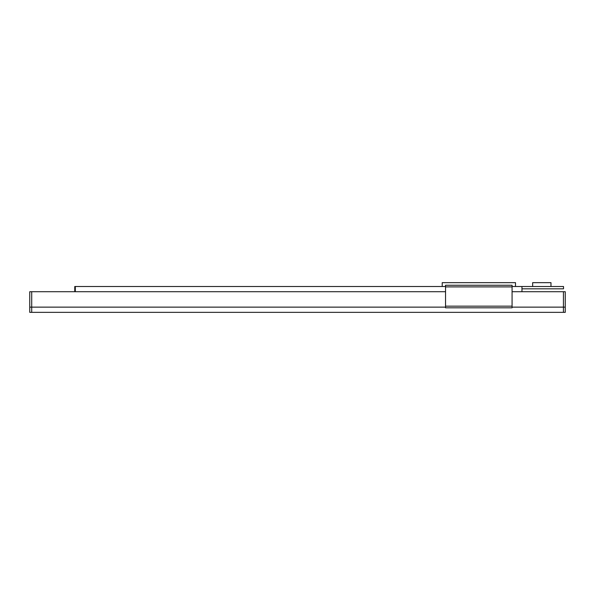 <?xml version="1.0" encoding="UTF-8"?>
<svg xmlns="http://www.w3.org/2000/svg" width="595" height="595" viewBox="0 0 595 595"><rect width="100%" height="100%" fill="white"/><g stroke="black" fill="none" stroke-linecap="round" stroke-linejoin="round"><path stroke-width="0.89" d="M521.964 288.82L563.517 288.82L563.517 286.507L512.072 286.507M550.977 286.507L550.977 282.655L532.659 282.655L532.659 286.507M515.501 286.507L515.501 282.655L442.219 282.655L442.219 286.507M74.762 286.507L74.762 291.714L75.32 291.714L75.32 286.507L74.762 286.507M445.543 286.507L75.32 286.507M521.964 286.507L521.964 291.714L512.072 291.714M445.543 291.714L31.713 291.714L31.713 307.139L29.75 307.139L29.75 312.345L31.713 312.345L31.713 307.139L29.75 307.139L29.75 291.714L31.713 291.714M445.543 286.894L445.543 285.258L512.072 285.258L512.072 307.816L445.543 307.816L445.543 286.894L512.072 286.894M521.964 291.714L563.435 291.714L563.435 307.139L512.072 307.139L563.435 307.139L563.435 312.345L31.713 312.345M445.543 307.139L31.713 307.139L445.543 307.139M563.435 291.714L565.25 291.714L565.25 307.139L563.435 307.139L565.25 307.139L565.25 312.345L563.435 312.345M445.543 285.258L512.072 285.258M512.072 306.165L445.543 306.165"/></g></svg>
